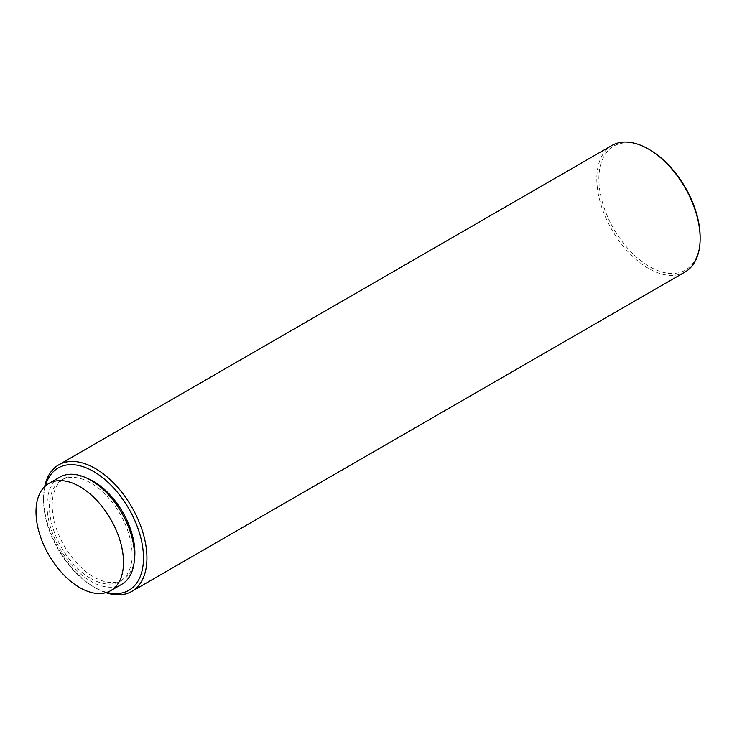 <?xml version="1.0" encoding="UTF-8"?>
<svg xmlns="http://www.w3.org/2000/svg" width="737" height="737" viewBox="0 0 737 737"><rect width="100%" height="100%" fill="white"/><g stroke="black" fill="none" stroke-linecap="round" stroke-linejoin="round"><path stroke-width="0.55" stroke-dasharray="3.69 2.76" d="M45.39 485.987A70.641 40.784 -120 0 0 43.584 500.294A70.641 40.784 -120 0 0 93.535 586.799A70.641 40.784 -120 0 0 106.828 592.401M105.925 592.677A73.074 42.193 60 0 1 95.257 587.794L93.535 586.799L95.257 587.794A73.074 42.193 60 0 1 43.584 498.304A73.074 42.193 60 0 1 44.699 486.623M685.014 272.017A73.074 42.193 60 0 1 648.477 268.397A73.074 42.193 60 0 1 600.738 204.002A73.074 42.193 60 0 1 611.94 145.447M90.78 578.453A58.463 33.755 -120 0 0 120.011 581.346A58.463 33.755 -120 0 0 128.966 534.5A58.463 33.755 -120 0 0 90.78 482.984A58.463 33.755 -120 0 0 61.549 480.091A58.463 33.755 -120 0 0 52.594 526.937A58.463 33.755 -120 0 0 90.78 578.453M87.159 478.285A58.463 33.755 -120 0 0 64.303 478.497A58.463 33.755 -120 0 0 55.349 525.343A58.463 33.755 -120 0 0 93.535 576.859A58.463 33.755 -120 0 0 122.766 579.752A58.463 33.755 -120 0 0 134.383 560.065M700.15 237.369A71.609 41.346 60 0 1 649.509 266.61A71.609 41.346 60 0 1 598.877 178.907A71.609 41.346 60 0 1 649.509 149.666M59.844 477.143A61.871 35.717 -120 0 0 50.365 526.715A61.871 35.717 -120 0 0 90.78 581.235A61.871 35.717 -120 0 0 121.716 584.303M120.011 581.346L122.766 579.752M43.584 500.294L43.584 498.304M61.549 480.091L64.303 478.497"/><path stroke-width="1.11" d="M106.828 592.401A70.641 40.784 -120 0 0 143.033 549.959A70.641 40.784 -120 0 0 93.535 471.45A70.641 40.784 -120 0 0 45.39 485.987M44.699 486.623A73.074 42.193 60 0 1 58.72 464.854A73.074 42.193 60 0 1 95.257 468.465A73.074 42.193 60 0 1 142.996 532.86A73.074 42.193 60 0 1 131.794 591.415A73.074 42.193 60 0 1 105.925 592.677M700.15 238.567L700.15 237.369A71.609 41.346 60 0 0 649.509 149.666L648.477 149.067A73.074 42.193 60 0 1 700.15 238.567A73.074 42.193 60 0 1 685.014 272.017L131.794 591.415M134.383 560.065A58.463 33.755 -120 0 0 93.535 481.399A58.463 33.755 -120 0 0 87.159 478.285M79.753 587.601A61.871 35.717 -120 0 0 110.688 590.659A61.871 35.717 -120 0 0 120.177 541.087A61.871 35.717 -120 0 0 79.753 486.567A61.871 35.717 -120 0 0 48.826 483.5A61.871 35.717 -120 0 0 39.337 533.081A61.871 35.717 -120 0 0 79.753 587.601M110.688 590.659L121.716 584.303A61.871 35.717 -120 0 0 131.195 534.721A61.871 35.717 -120 0 0 90.78 480.202A61.871 35.717 -120 0 0 59.844 477.143L48.826 483.5M58.72 464.854L611.94 145.447A73.074 42.193 60 0 1 648.477 149.067L649.509 149.666"/></g></svg>
